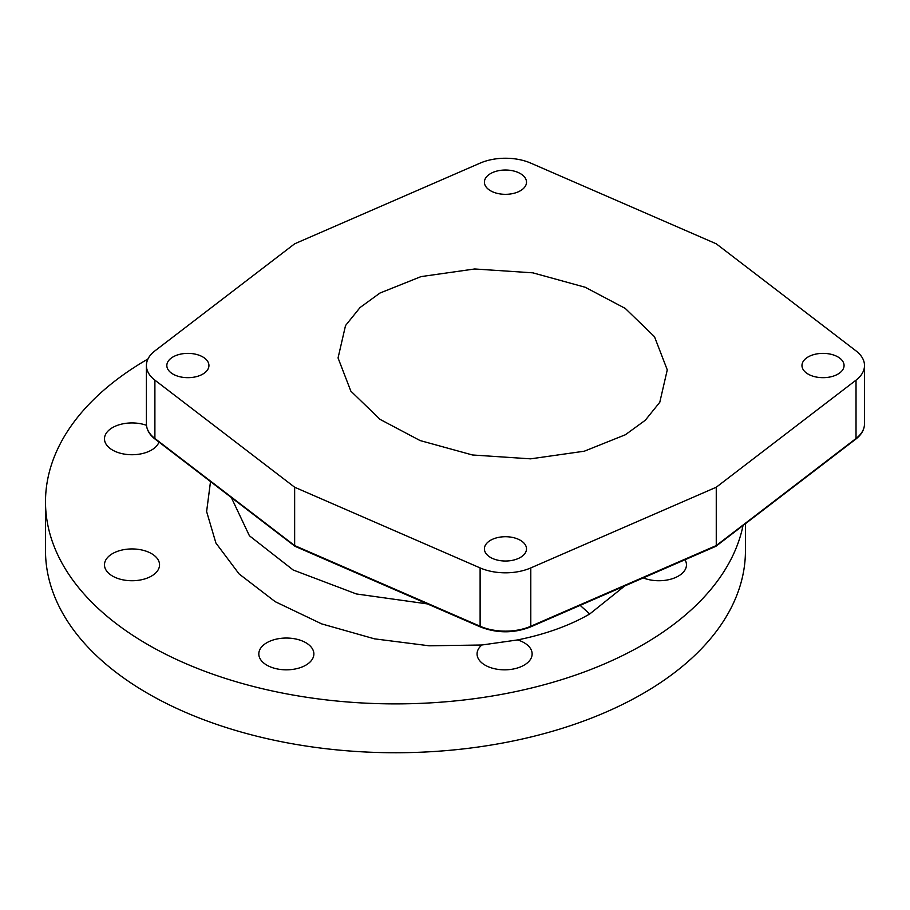 <?xml version="1.0" encoding="UTF-8"?>
<svg xmlns="http://www.w3.org/2000/svg" width="910" height="910" viewBox="0 0 910 910"><rect width="100%" height="100%" fill="white"/><g stroke="black" fill="none" stroke-linecap="round" stroke-linejoin="round"><path stroke-width="1.36" d="M231.311 497.497L249.408 535.762L293.202 570.013L356.39 593.957L427.472 603.921M210.517 481.572L206.615 511.545L215.898 543.008L239.068 573.914L275.207 601.681L321.674 623.885L374.499 638.843L429.133 645.793L481.834 645.008L517.562 639.935C545.568 634.247 569.626 625.602 589.714 613.988L624.704 585.972M517.597 639.923A27.527 15.891 180 0 1 524.069 642.699A27.527 15.891 180 0 1 532.134 653.937A27.527 15.891 180 0 1 515.128 668.622A27.527 15.891 180 0 1 485.132 665.176A27.527 15.891 180 0 1 477.067 653.937A27.527 15.891 180 0 1 481.834 645.008M147.966 358.984A349.975 202.054 0 0 0 45.5 501.831A349.975 202.054 0 0 0 261.545 688.506A349.975 202.054 0 0 0 642.938 644.712A349.975 202.054 0 0 0 743.026 525.525M685.003 559.741A27.527 15.891 180 0 1 686.458 564.837A27.527 15.891 180 0 1 671.694 578.919A27.527 15.891 180 0 1 643.245 577.907M158.966 442.078A27.527 15.891 180 0 1 139.89 454.067A27.527 15.891 180 0 1 112.544 450.075A27.527 15.891 180 0 1 104.479 438.836A27.527 15.891 180 0 1 118.607 424.947A27.527 15.891 180 0 1 146.487 425.311M151.481 553.598A27.527 15.891 180 0 1 159.546 564.837A27.527 15.891 180 0 1 142.551 579.522A27.527 15.891 180 0 1 112.544 576.075A27.527 15.891 180 0 1 104.479 564.837A27.527 15.891 180 0 1 121.485 550.152A27.527 15.891 180 0 1 151.481 553.598M305.817 642.699A27.527 15.891 180 0 1 313.87 653.937A27.527 15.891 180 0 1 296.876 668.622A27.527 15.891 180 0 1 266.88 665.176A27.527 15.891 180 0 1 258.815 653.937A27.527 15.891 180 0 1 275.81 639.252A27.527 15.891 180 0 1 305.817 642.699M45.5 501.831L45.5 550.687A349.975 202.054 0 0 0 261.545 737.362A349.975 202.054 0 0 0 642.938 693.568A349.975 202.054 0 0 0 745.438 550.687L745.438 523.671M379.948 293.054L360.041 307.557L345.527 325.552L338.054 357.948L350.839 391.118L380.073 419.385L420.09 440.554L472.461 454.977L530.621 458.845L584.311 451.201L625.375 434.752L645.281 420.261L659.795 402.254L667.269 369.87L654.483 336.7L625.25 308.422L585.232 287.264L532.862 272.841L474.701 268.973L421.023 276.606L379.948 293.054M716.261 487.225L530.792 567.92A42.099 24.308 180 0 1 480.116 567.92L480.116 626.251L294.647 545.568L294.647 487.225L154.893 380.152A42.099 24.308 180 0 1 146.408 365.524A42.099 24.308 180 0 1 154.893 350.896L294.647 243.812L480.116 163.129A42.099 24.308 180 0 1 530.792 163.129L716.261 243.812L856.026 350.896A42.099 24.308 180 0 1 864.5 365.524A42.099 24.308 180 0 1 856.026 380.152L856.026 438.483L716.261 545.568L716.261 487.225L856.026 380.152M294.647 487.225L480.116 567.92M490.57 557.455A21.055 12.148 0 0 0 513.513 560.094A21.055 12.148 0 0 0 526.503 548.866A21.055 12.148 0 0 0 520.338 540.278A21.055 12.148 0 0 0 497.406 537.639A21.055 12.148 0 0 0 484.404 548.866A21.055 12.148 0 0 0 490.57 557.455M173.002 374.112A21.055 12.148 0 0 0 195.946 376.751A21.055 12.148 0 0 0 208.936 365.524A21.055 12.148 0 0 0 202.771 356.925A21.055 12.148 0 0 0 179.839 354.297A21.055 12.148 0 0 0 166.837 365.524A21.055 12.148 0 0 0 173.002 374.112M490.57 190.77A21.055 12.148 0 0 0 513.513 193.409A21.055 12.148 0 0 0 526.503 182.171A21.055 12.148 0 0 0 520.338 173.582A21.055 12.148 0 0 0 497.406 170.944A21.055 12.148 0 0 0 484.404 182.171A21.055 12.148 0 0 0 490.57 190.77M808.137 374.112A21.055 12.148 0 0 0 831.08 376.751A21.055 12.148 0 0 0 844.07 365.524A21.055 12.148 0 0 0 837.905 356.925A21.055 12.148 0 0 0 814.962 354.297A21.055 12.148 0 0 0 801.972 365.524A21.055 12.148 0 0 0 808.137 374.112M716.261 545.568L530.792 626.251A42.099 24.308 180 0 1 480.116 626.251A1.558 0.762 -66.5 0 0 480.435 626.967L295.056 546.318M294.647 545.568L154.893 438.483A42.099 24.308 180 0 1 146.408 423.855L146.408 365.524M589.714 613.988L580.159 605.355M154.893 380.152L154.893 438.483A1.558 1.012 -52.5 0 0 155.189 439.177C149.456 434.741 146.533 429.634 146.408 423.855M530.792 567.92L530.792 626.251A1.558 0.762 -113.5 0 1 530.473 626.967C513.797 633.394 497.122 633.394 480.435 626.967M864.5 365.524L864.5 423.855A42.099 24.308 180 0 1 856.026 438.483A1.558 1.012 -127.5 0 1 855.73 439.177L716.022 546.216M864.5 423.855C864.375 429.634 861.452 434.741 855.73 439.177M715.851 546.318L530.473 626.967M294.885 546.216L155.189 439.177"/></g></svg>
